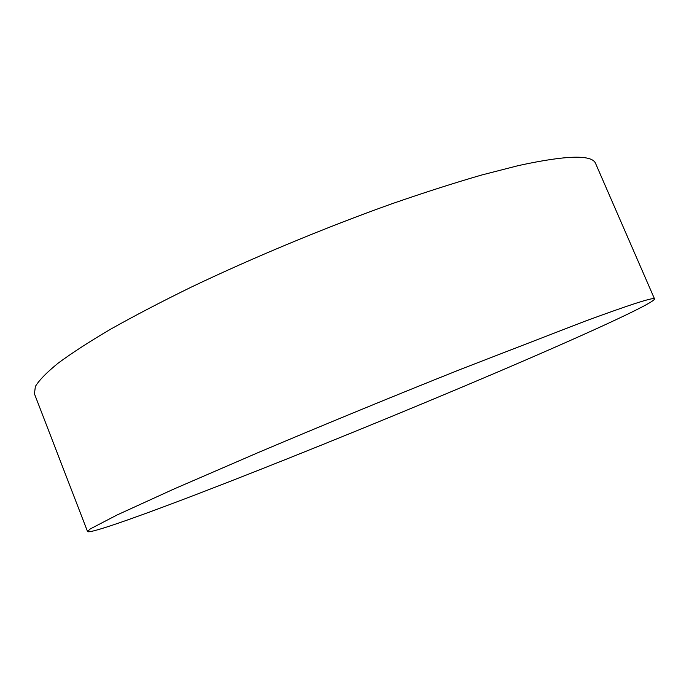 <?xml version="1.0" encoding="UTF-8"?>
<svg xmlns="http://www.w3.org/2000/svg" width="689" height="689" viewBox="0 0 689 689"><rect width="100%" height="100%" fill="white"/><g stroke="black" fill="none" stroke-linecap="round" stroke-linejoin="round"><path stroke-width="1.03" d="M654.55 298.957L595.675 163.663C592.497 154.448 566.728 155.094 518.369 165.601L481.706 175.006C454.146 182.981 424.131 192.601 391.653 203.858C325.32 227.559 253.001 257.626 191.18 287.158C161.304 301.799 134.57 315.734 110.963 328.989C89.492 341.623 71.906 353.001 58.203 363.112C46.783 372.387 39.17 380.173 35.363 386.469L34.45 393.841L87.529 531.512L90.319 528.894L117.147 514.941L173.895 489.035L257.54 452.854C321.289 425.819 394.659 395.641 460.838 369.244L585.133 321.16C631.322 304.185 654.464 296.778 654.55 298.957C653.913 303.436 580.629 336.663 494.874 373.223C407.879 410.274 306.751 451.562 222.676 484.289C149.754 512.65 89.432 534.44 87.529 531.512"/></g></svg>
